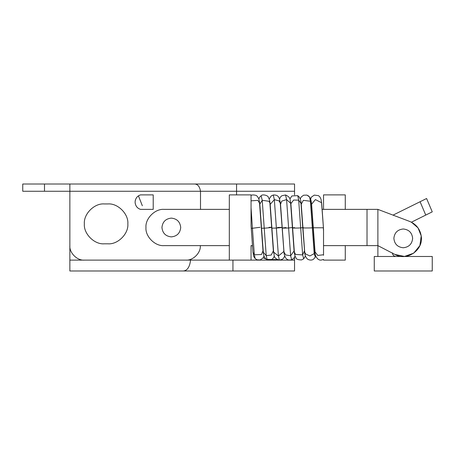 <?xml version="1.0" encoding="UTF-8"?>
<svg xmlns="http://www.w3.org/2000/svg" width="455" height="455" viewBox="0 0 455 455"><rect width="100%" height="100%" fill="white"/><g stroke="black" fill="none" stroke-linecap="round" stroke-linejoin="round"><path stroke-width="0.68" d="M252.952 252.178L254.339 254.772L255.17 258.611C252.701 255.34 253.611 255.039 252.952 252.178L251.058 225.646L251.058 194.882L229.314 194.882L229.314 260.118L251.058 260.118L251.058 245.62L252.343 245.62L251.058 245.62M315.048 251.911L311.595 204.198L315.395 199.591L321.56 202.708L323.533 229.348L323.533 255.318M393.871 238.374C394.468 232.71 397.596 229.582 403.261 228.984C408.92 229.582 412.048 232.71 412.645 238.374C412.048 244.034 408.92 247.162 403.261 247.759C397.596 247.162 394.468 244.034 393.871 238.374M161.946 227.5C162.543 221.841 165.671 218.713 171.33 218.116C176.989 218.713 180.117 221.841 180.715 227.5C180.117 233.159 176.989 236.287 171.33 236.884C165.671 236.287 162.543 233.159 161.946 227.5M135.095 202.219L135.095 202.048C135.419 198.363 137.228 195.98 140.527 194.882L153.21 194.882L153.21 209.38L140.527 209.38C137.234 208.293 135.419 205.91 135.095 202.219L135.34 204.045M138.383 195.9L137.967 196.207M136.682 197.498L136.375 197.925M135.476 199.751L135.226 200.718M78.499 260.118L84.357 260.118C77.185 260.76 69.211 252.792 69.86 245.62C69.211 252.792 77.185 260.76 84.357 260.118L185.828 260.118C193 260.76 200.968 252.792 200.319 245.62C200.968 252.792 193 260.76 185.828 260.118M44.493 191.259L44.493 184.013L22.75 184.013L22.75 191.259L69.86 191.259L69.86 184.013L294.544 184.013L294.544 191.259L236.56 191.259L236.56 184.013M200.501 209.38L200.501 191.259C199.694 186.476 197.68 184.059 194.456 184.013M252.081 245.62L252.394 246.235M263.126 257.849L265.999 259.026M267.472 259.452L277.357 259.634M284.455 256.728L284.858 256.466M107.909 203.942C117.771 203.055 128.737 214.015 127.844 223.877C128.737 233.739 117.771 244.699 107.909 243.806C117.771 244.699 128.737 233.739 127.844 223.877C128.737 214.015 117.771 203.055 107.909 203.942C117.771 203.055 128.737 214.015 127.844 223.877C128.737 233.739 117.771 244.699 107.909 243.806L104.286 243.806C94.424 244.699 83.464 233.739 84.357 223.877C83.464 214.015 94.424 203.055 104.286 203.942C94.424 203.055 83.464 214.015 84.357 223.877C83.464 233.739 94.424 244.699 104.286 243.806C94.424 244.699 83.464 233.739 84.357 223.877C83.464 214.015 94.424 203.055 104.286 203.942C94.424 203.055 83.464 214.015 84.357 223.877C83.464 233.739 94.424 244.699 104.286 243.806C94.424 244.699 83.464 233.739 84.357 223.877C83.464 214.015 94.424 203.055 104.286 203.942L107.909 203.942C117.771 203.055 128.737 214.015 127.844 223.877C128.737 233.739 117.771 244.699 107.909 243.806C117.771 244.699 128.737 233.739 127.844 223.877C128.737 214.015 117.771 203.055 107.909 203.942C117.771 203.055 128.737 214.015 127.844 223.877C128.737 233.739 117.771 244.699 107.909 243.806C117.771 244.699 128.737 233.739 127.844 223.877C128.737 214.015 117.771 203.055 107.909 203.942C117.771 203.055 128.737 214.015 127.844 223.877C128.737 233.739 117.771 244.699 107.909 243.806M44.493 184.013L69.86 184.013M69.86 245.62L69.86 191.259L236.56 191.259L236.56 194.882M294.544 194.916L294.544 191.259M404.848 256.489L425.004 256.489M393.046 215.124L426.591 198.511L432.25 211.854L411.417 222.194L418.037 227.887L421.211 235.878L419.885 245.575L413.714 253.173L404.495 256.449L394.912 254.453L377.889 245.62L377.889 256.489M396.009 256.489C393.825 256.262 392.62 255.05 392.386 252.866M432.25 270.987L374.277 270.987L374.266 256.489L432.25 256.489L432.25 270.987M110.446 270.987L185.117 270.987M294.544 257.274L294.544 270.987L183.143 270.987C187.21 270.765 189.689 267.136 190.582 260.118L229.314 260.118M183.143 270.987L69.86 270.987L69.86 260.118L190.582 260.118L190.582 259.31M69.86 270.987L87.258 270.987M142.341 205.757L138.439 195.86M104.286 203.942C94.424 203.055 83.464 214.015 84.357 223.877C83.464 233.739 94.424 244.699 104.286 243.806C94.424 244.699 83.464 233.739 84.357 223.877C83.464 214.015 94.424 203.055 104.286 203.942C94.424 203.055 83.464 214.015 84.357 223.877C83.464 233.739 94.424 244.699 104.286 243.806M69.86 205.757L69.86 260.118M377.889 245.62L367.02 245.62L367.02 209.38L377.889 209.38L377.889 245.62M377.889 209.38L409.284 221.284C415.961 223.945 419.931 228.808 421.211 235.878C423.838 249.778 407.128 261.579 394.912 254.453C407.128 261.579 423.838 249.778 421.211 235.878C419.931 228.808 415.961 223.945 409.284 221.284M367.02 209.38L322.242 209.38M323.533 245.62L367.02 245.62M392.398 253.151L394.912 254.453L404.495 256.449L413.714 253.173L419.885 245.575L421.211 235.878L418.037 227.887L411.417 222.194M229.314 209.38L164.084 209.38C155.115 208.572 145.151 218.536 145.964 227.5C145.151 236.463 155.115 246.428 164.084 245.62L229.314 245.62M345.277 209.38L345.277 194.882L323.533 194.882L323.533 209.38M323.533 260.118L345.277 260.118L345.277 245.62M313.387 227.773L323.357 227.784L323.533 230.901M321.02 199.239L321.702 203.396L321.02 199.239L319.916 196.947L318.5 195.667L314.325 195.093L311.635 196.918L310.589 198.983M311.265 201.986L311.595 204.198M314.2 253.611L315.332 257.103L313.484 259.231C313.518 259.384 310.822 261.107 307.489 259.088C305.692 257.428 304.759 255.05 304.696 251.945L305.413 253.85L309.866 255.966L314.2 253.611L314.792 251.029L311.345 203.368C311.317 201.002 310.731 198.863 309.576 196.969L310.412 201.246L314.2 253.611M303.724 227.733C300.004 227.989 309.064 228.08 312.312 227.824L313.091 227.71M304.696 251.945L301.238 204.221L303.331 200.331L310.412 201.246L311.345 203.362M301.039 203.777L301.147 203.413M294.658 227.665C289.226 228.012 295.574 228.251 300.675 227.892L302.649 254.908L303.707 258.781L301.659 259.907C298.196 259.913 296.307 259.253 295.989 257.922C294.908 255.989 294.362 254.015 294.345 251.99L295.505 254.436L302.649 254.908L304.435 250.972M309.957 197.533L308.644 196.02L306.869 195.098L303.616 195.206L301.227 196.992L300.237 198.971L299.208 196.941L297.735 195.633L298.685 200.16L293.623 200.041L290.876 203.669L294.345 251.99M300.988 203.317L298.685 200.16L300.675 227.892L302.734 227.625L300.988 203.322C301.056 200.029 299.97 197.464 297.735 195.633L291.894 195.963L289.886 198.966M291.672 259.794C287.389 260.567 286.889 259.128 285.666 257.962C284.529 255.852 283.971 253.879 283.994 252.042L285.677 254.954L290.643 255.75L291.672 259.788L294.004 258.093L295.062 256.029M286.007 227.574C280.559 228.12 281.429 228.256 288.618 227.983L290.643 255.75L294.078 250.944L290.631 203.266C289.721 200.012 291.501 197.675 285.552 194.962L286.582 199.597L288.618 227.983L292.377 227.523M283.994 252.036L280.536 204.312L281.781 201.093L286.582 199.597L290.631 203.26M273.643 252.087L271.897 228.137L276.378 228.086L278.42 256.017L279.41 260.106C272.716 258.076 274.735 255.528 273.643 252.093L278.42 256.017L283.738 251.569L283.721 250.887M271.897 228.137L270.19 204.363L274.342 199.631L276.378 228.086C283.249 227.466 283.636 227.261 277.533 227.472M273.267 195.007L274.342 199.631L279.097 200.888L280.269 203.209L279.506 198.886C278.756 197.214 278.045 194.723 273.267 195.007L271.26 195.912L269.178 198.971M263.297 252.133L261.551 228.228L264.224 228.188L266.232 255.676L267.159 259.703C264.105 258.286 263.365 254.413 263.297 252.138L266.232 255.676L271.265 255.039L273.358 250.847L273.683 253.014M261.551 228.228L259.828 204.158L262.228 200.268L264.224 228.188C269.843 227.83 274.86 226.971 268.979 227.375M261.119 195.764L262.228 200.268L269.178 201.326L269.906 203.152C269.878 200.962 269.314 198.926 268.223 197.038C268.194 195.713 262.575 193.79 261.119 195.764L259.782 197.032L258.821 198.983M262.893 249.823L262.996 249.124M251.2 228.296L252.406 228.268L254.339 254.772L261.477 254.544L262.996 250.813L263.326 253.008M251.058 207.696L252.406 228.268L260.095 227.295M323.533 259.418C319.507 260.857 319.393 259.686 318.164 259.305C315.872 257.172 314.832 254.709 315.048 251.916L317.772 255.437L323.533 254.749M251.058 200.831L257.877 200.371L259.549 203.118L263.001 250.824M425.749 215.079L420.084 201.73M232.937 270.987L232.937 260.118M251.058 260.118L294.544 260.118M309.576 196.969L306.869 195.098L303.616 195.206L301.227 196.992L300.237 198.971M301.238 204.221L300.914 201.992M290.887 204.261L290.552 201.98M285.552 194.962L281.833 195.758L280.536 196.969L279.529 198.966M280.542 204.312L280.2 201.986M270.19 204.363L269.849 201.997M259.845 204.409L259.492 201.992M323.442 227.767L321.696 203.385M315.093 253.008L314.792 251.018M315.77 256.011L315.332 257.103M304.742 253.008L302.734 227.625M305.413 256.023L303.707 258.781M294.391 253.014L294.078 250.938M284.039 253.008L280.269 203.203M284.705 256.034L283.681 258.059L282.299 259.316L279.41 260.106M274.354 256.029L273.347 258.031L271.948 259.31L270.111 260.027L267.159 259.703M273.358 250.859L269.906 203.152M263.997 256.023L263.041 257.968L260.237 259.919L257.212 259.856L255.17 258.611M259.549 203.118C259.418 199.87 258.514 197.493 256.83 195.98C257.138 195.366 251.922 194.257 251.058 195.582"/></g></svg>
